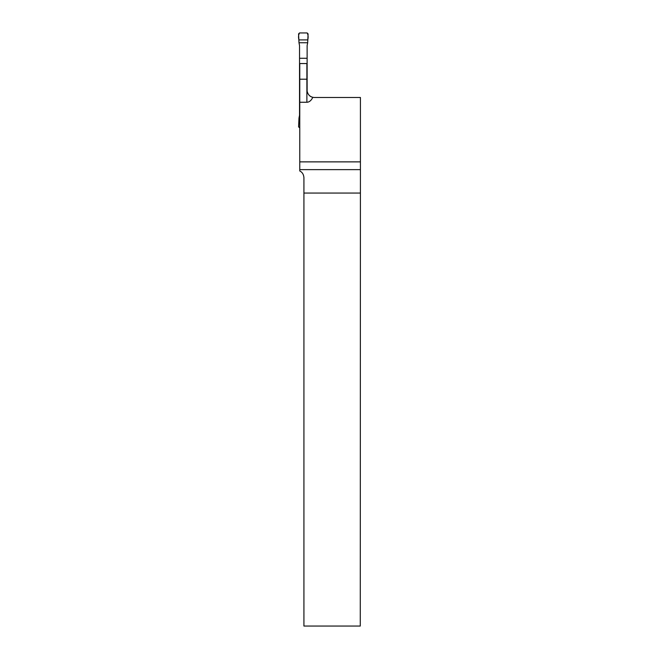 <?xml version="1.0" encoding="UTF-8"?>
<svg xmlns="http://www.w3.org/2000/svg" width="659" height="659" viewBox="0 0 659 659"><rect width="100%" height="100%" fill="white"/><g stroke="black" fill="none" stroke-linecap="round" stroke-linejoin="round"><path stroke-width="0.99" d="M360.267 193.054L303.923 193.054L303.923 626.05L360.267 626.05L360.424 161.875L299.771 161.875L299.771 102.252L306.888 102.252A13.238 7.595 90 0 0 312.811 97.293A7.595 7.595 0 0 1 309.335 95.464M360.424 161.875L360.424 97.483L314.483 97.483A7.595 7.595 0 0 1 312.811 97.293C309.508 96.601 307.531 94.13 306.888 89.888L306.888 63.552L299.771 63.552L299.771 79.212L306.888 79.212M299.771 161.875L299.771 170.978C302.292 172.213 303.675 174.47 303.923 177.741L303.923 193.054M299.771 102.252L299.771 79.212M307.679 42.761L308.091 33.897L307.143 32.95L299.524 32.95L298.576 33.897L298.988 42.761L307.679 42.761L307.127 45.57L307.127 58.272L299.54 58.272L299.54 115.226L298.988 118.035L299.771 118.035M299.54 58.272L299.54 45.57L298.988 42.761M307.127 91.766L307.127 58.272M299.771 127.846L298.576 126.899L298.988 118.035M307.761 39.911L298.906 39.911L307.761 39.911C308.404 37.151 308.198 34.836 307.143 32.95L299.524 32.95C298.469 34.836 298.263 37.151 298.906 39.911M299.771 120.885L298.906 120.885M360.3 169.635L299.771 169.635M306.888 102.252L306.888 89.888"/></g></svg>
